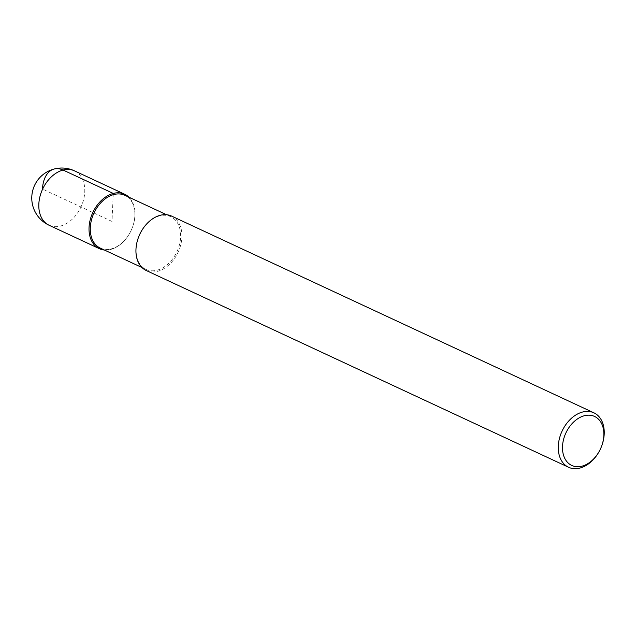 <?xml version="1.0" encoding="UTF-8"?>
<svg xmlns="http://www.w3.org/2000/svg" width="636" height="636" viewBox="0 0 636 636"><rect width="100%" height="100%" fill="white"/><g stroke="black" fill="none" stroke-linecap="round" stroke-linejoin="round"><path stroke-width="0.48" stroke-dasharray="3.18 2.39" d="M134.951 215.421A30.019 21.155 -65 0 1 104.36 250.012A30.019 21.155 115 0 0 129.553 233.515A30.019 21.155 115 0 0 132.534 227.108A30.019 21.155 115 0 0 134.951 215.421A30.019 21.155 115 0 0 128.957 197.216A30.019 21.155 -65 0 1 134.951 215.421M100.281 248.104A29.121 20.519 115 0 0 129.601 233.42A29.121 20.519 115 0 0 132.495 227.203A29.121 20.519 115 0 0 134.84 215.874A29.121 20.519 115 0 0 124.879 195.308M141.319 231.313A29.121 20.519 -65 0 1 170.647 216.63A29.121 20.519 -65 0 1 180.608 237.196A29.121 20.519 -65 0 1 168.357 263.686A29.121 20.519 -65 0 1 146.049 269.425A29.121 20.519 -65 0 1 136.08 248.867A29.121 20.519 -65 0 1 138.425 237.53M146.248 270.515A30.019 21.155 115 0 0 169.248 264.592A30.019 21.155 115 0 0 181.88 237.284A30.019 21.155 115 0 0 171.601 216.089M601.783 445.717A30.019 21.155 -65 0 1 598.794 452.124M113.272 193.431L112 221.439L42.485 189.051M49.115 225.263A30.019 21.155 115 0 0 72.114 219.34A30.019 21.155 115 0 0 84.747 192.032A30.019 21.155 115 0 0 74.468 170.838M170.647 216.63L166.56 214.73M146.049 269.425L141.963 267.525"/><path stroke-width="0.95" d="M104.36 250.012A30.019 21.155 -65 0 1 99.319 248.652A30.019 21.155 -65 0 1 89.048 227.457A30.019 21.155 -65 0 1 101.681 200.149A30.019 21.155 -65 0 1 124.68 194.226A30.019 21.155 -65 0 1 128.957 197.216A30.019 21.155 115 0 0 104.272 197.963A30.019 21.155 115 0 0 89.048 227.457A30.019 21.155 115 0 0 104.36 250.012M166.56 214.73L124.879 195.308A29.121 20.519 115 0 0 102.563 201.056A29.121 20.519 115 0 0 90.312 227.545A29.121 20.519 115 0 0 100.281 248.104L141.963 267.525M138.386 237.633L138.425 237.53A29.121 20.519 -65 0 1 141.319 231.313L141.375 231.226A30.019 21.155 115 0 0 138.386 237.633A30.019 21.155 115 0 0 135.969 249.32A30.019 21.155 115 0 0 146.248 270.515L568.568 467.261A30.019 21.155 -65 0 1 558.297 446.067A30.019 21.155 -65 0 1 570.921 418.758A30.019 21.155 -65 0 1 593.929 412.836A30.019 21.155 -65 0 1 604.2 434.03A30.019 21.155 -65 0 1 601.783 445.717L601.656 446.051A27.022 19.04 -65 0 1 598.969 451.814A27.022 19.04 -65 0 1 575.524 466.57A27.022 19.04 -65 0 1 562.518 446.369A27.022 19.04 -65 0 1 584.325 415.745A27.022 19.04 -65 0 1 603.834 435.533A27.022 19.04 -65 0 1 601.656 446.051M593.929 412.836L171.601 216.089A30.019 21.155 115 0 0 141.375 231.226M598.969 451.814L598.794 452.124A30.019 21.155 -65 0 1 568.568 467.261M42.485 189.051A30.019 18.396 75.3 0 1 63.067 170.043L113.272 193.431M124.68 194.226L74.468 170.838A30.019 21.155 115 0 0 51.468 176.752A30.019 21.155 115 0 0 38.836 204.069A30.019 21.155 115 0 0 49.115 225.263L99.319 248.652M74.468 170.838A30.019 30.019 0 0 0 31.8 196.683A30.019 30.019 0 0 0 49.115 225.263"/></g></svg>

